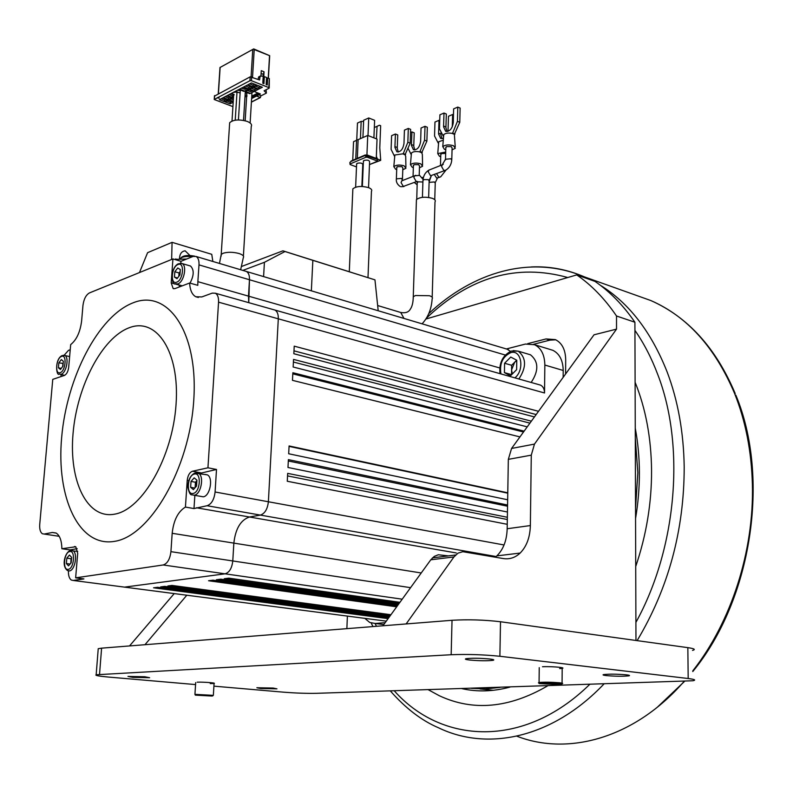 <?xml version="1.0" encoding="UTF-8"?>
<svg xmlns="http://www.w3.org/2000/svg" width="793" height="793" viewBox="0 0 793 793"><rect width="100%" height="100%" fill="white"/><g stroke="black" fill="none" stroke-linecap="round" stroke-linejoin="round"><path stroke-width="1.19" d="M174.519 259.4L186.702 259.004M175.838 258.865L175.778 259.777M171.645 259.46L172.071 242.351L211.751 254.315L212.851 261.472M190.013 255.544L185.136 250.826C181.528 251.292 179.644 253.988 179.486 258.914M139.469 272.564L147.587 252.68L172.071 242.351M256.456 88.737L254.712 89.629L251.391 88.33M254.712 89.629L254.612 91.235L258.161 89.411L253.136 87.428L249.587 89.262L254.612 91.235M266.081 89.758L266.379 93.108L264.079 90.779L269.035 88.251L268.827 87.597L251.431 80.708L249.954 80.708L218.353 97.291L219.175 98.124L217.193 97.896L214.229 99.502L232.914 106.629M266.379 93.108L261.165 95.755L258.677 94.793L260.342 93.941L255.068 91.879M247.099 95.973L244.968 97.073M262.364 87.25L257.329 85.257L253.76 87.101L258.796 89.084L262.364 87.25M224.31 101.613L227.72 99.849L222.694 97.926L219.294 99.71L224.31 101.613L224.419 100.037L221.088 98.768M233.211 101.94L228.553 100.166L225.153 101.93L230.139 103.824L233.192 102.247M228.325 99.531L231.744 97.757L226.719 95.824L223.299 97.618L228.325 99.531L228.424 97.955L225.093 96.677M233.439 98.411L232.587 98.074L229.157 99.849L233.251 101.415M234.054 94.982L230.763 93.713L227.323 95.517L232.349 97.44L233.538 96.825M237.365 92.563L234.837 91.582L231.378 93.396L234.084 94.446M243.996 91.403L238.941 89.44L235.452 91.264L240.11 93.068M249.854 93.683L245.295 91.909M245.096 95.001L246.732 95.289M244.611 91.086L248.13 89.262L243.074 87.28L239.555 89.123L244.611 91.086M253.998 91.552L248.972 89.589L245.453 91.413L250.469 93.366L253.998 91.552M248.754 88.935L252.293 87.101L247.228 85.109L243.699 86.962L248.754 88.935L248.853 87.339L245.493 86.021M252.917 86.774L256.486 84.93L251.411 82.928L247.852 84.782L252.917 86.774L253.017 85.168L249.656 83.84M218.353 97.291L217.203 97.737L218.997 97.945M214.606 96.072L250.191 76.822L259.559 79.964L260.173 76.108L258.696 76.881L260.015 76.326M219.978 67.524L253.691 48.908L219.988 67.504M253.691 48.908L269.689 55.698L268.381 78.22M258.766 93.326L258.677 94.793M257.11 92.672L257.963 95.576L256.823 96.161L260.273 97.509L260.947 95.675M257.963 95.576L258.112 93.068M257.249 93.346L251.768 96.141M260.173 76.108L263.226 76.148L262.81 83.235L263.93 83.681L264.347 76.604L266.577 77.496L266.161 84.564L267.271 85.01L267.687 77.942L269.352 78.606L269.224 87.894M252.541 77.169L254.216 49.572L269.689 55.698M254.216 49.572L253.453 49.146M263.752 76.911L264.049 71.776L261.264 70.656L260.966 75.603M258.161 79.409L258.696 76.881M269.521 55.877L268.232 78.16M266.507 78.547L267.687 77.942M263.157 77.218L264.347 76.604M261.095 73.471L263.286 74.344L263.187 76.138M264.049 71.776L263.286 74.344M260.649 86.576L258.885 87.478L255.564 86.169M258.885 87.478L258.796 89.084M226.025 99.204L224.419 100.037M231.853 101.425L230.238 102.257L226.947 100.998M230.238 102.257L230.139 103.824M230.049 97.103L228.424 97.955M233.35 99.839L230.951 98.927M233.648 95.239L232.458 95.854L229.118 94.575M232.349 97.44L232.458 95.854M236.116 92.077L233.172 92.454M240.269 90.471L237.246 90.323M246.425 88.598L245.027 89.322L241.359 88.182M252.283 90.888L250.786 91.661L247.247 90.481M250.588 86.427L248.853 87.339M254.771 84.256L253.017 85.168M562.068 683.705C563.397 683.437 562.554 683.13 559.541 682.793C551.066 682.109 544.246 682 539.071 682.486L538.526 682.823M558.936 683.635C548.776 682.902 542.214 682.882 539.25 683.586L559.452 684.656C562.822 684.418 562.653 684.072 558.936 683.635M523.499 432.007L292.795 373.85M524.123 431.154L292.855 372.72L292.458 380.343L519.94 436.913M539.081 384.704L540.548 385.12C543.126 386.459 544.454 389.076 544.533 392.981L544.841 365.048C544.642 354.887 541.222 348.117 534.611 344.727L525.422 344.053L506.36 348.96M563.149 377.359L563.208 370.47C562.971 360.418 559.531 353.698 552.89 350.318L549.747 349.356M173.945 288.761L173.122 288.533L175.045 288.583L189.646 283.012C189.983 290.02 192.015 294.599 195.742 296.741L201.799 296.939L212.246 293.123L215.389 293.232C217.688 294.599 218.749 297.583 218.561 302.173L278.303 318.816L268.381 501.761C267.528 509.146 264.852 513.586 260.362 515.093C264.852 513.586 267.528 509.146 268.381 501.761L278.303 318.816C278.432 314.355 277.312 311.431 274.943 310.053L273.575 309.666L274.943 310.053C277.312 311.431 278.432 314.355 278.303 318.816L544.533 392.981M507.371 517.284L287.671 473.371L287.264 481.252L507.252 524.312M538.526 411.309L294.223 346.154L293.836 353.728L534.442 416.93M531.369 421.172L293.539 359.407L293.152 367.01L527.236 426.862M507.778 492.8L289.088 445.953L288.682 453.765L507.659 499.778M507.57 505.022L288.384 459.633L287.978 467.474L507.451 512.02M507.123 349.188L510.474 351.368M197.863 281.664L198.993 264.882L249.468 279.741C249.617 275.488 248.586 272.733 246.395 271.464L245.285 271.137L246.395 271.464C248.586 272.733 249.617 275.488 249.468 279.741L248.764 302.658L248.496 296.136L197.863 281.664L197.794 285.331L189.646 283.012M218.561 302.173L207.944 467.801L192.461 471.24C189.586 472.36 187.842 475.394 187.227 480.35L185.433 507.084L193.988 508.561L207.072 505.726L260.362 515.093L249.468 517.006C240.725 519.95 235.511 528.653 233.846 543.116C235.511 528.653 240.725 519.95 249.468 517.006L260.362 515.093L496.14 556.537M173.122 288.533L171.209 282.853L172.933 258.934L89.421 292.934C85.971 294.937 83.82 299.1 82.958 305.444L81.629 320.858C80.232 331.98 76.584 339.89 70.676 344.608L68.694 367.258C68.099 371.53 66.681 374.246 64.441 375.416L52.764 379.371L39.739 524.361C39.422 529.119 40.294 532.242 42.336 533.739L44.19 534.056L52.427 532.47L56.253 533.134C59.842 535.562 61.715 540.767 61.874 548.736L75.771 546.764L77.694 553.336L75.642 577.839L163.18 564.973C167.402 563.615 169.98 559.174 170.921 551.66L172.18 533.302L233.846 543.116L232.785 560.948C231.923 568.254 229.346 572.546 225.043 573.825C229.346 572.546 231.923 568.254 232.785 560.948L233.846 543.116L421.232 572.972M163.18 564.973L225.043 573.825L124.521 587.127L225.043 573.825L402.21 599.191M364.81 618.352L369.716 622.446L375.228 623.476L385.18 622.664M388.719 617.787L157.609 587.286L153.564 587.801L388.104 618.639M399.94 602.313L228.83 578.147L224.26 578.731L399.196 603.334M398.651 604.097L220.86 579.168L216.35 579.742L397.927 605.089M397.392 605.832L213 580.179L208.549 580.744L396.678 606.814M390.939 614.724L172.022 585.432L167.868 585.968L390.295 615.606M389.819 616.27L164.775 586.364L160.672 586.889L389.185 617.132M507.332 519.534L287.542 475.899M536.167 414.551L293.985 350.843M529.942 423.135L293.4 362.034M507.768 493.187L289.058 446.38M507.55 506.221L288.315 460.981M651.568 470.447C651.212 437.924 645.72 408.524 635.104 382.256C645.72 408.524 651.212 437.924 651.568 470.447C651.668 503.069 646.384 535.087 635.718 566.499C646.384 535.087 651.668 503.069 651.568 470.447M428.26 689.722L439.332 695.739C473.084 711.48 509.165 708.199 547.586 685.886C509.165 708.199 473.084 711.48 439.332 695.739L428.26 689.722M461.883 688.641C477.317 692.081 493.345 691.565 509.958 687.095M635.56 518.553C640.764 487.269 640.665 457.155 635.262 428.19M394.696 156.677L391.098 149.342L391.603 135.662L395.429 134.017L397.749 134.939L397.243 148.261L398.274 152.008M405.619 154.516L403.29 153.614L407.85 142.264L408.316 128.446L410.645 129.388L410.169 143.186L405.045 154.754L405.729 156.489L405.907 167.055M408.316 128.446L404.42 130.131L403.984 143.523C402.963 149.342 400.604 152.107 396.896 151.82L394.914 147.349L395.429 134.017M397.293 147.518L394.973 146.616M403.29 153.614L402.715 153.852L405.045 154.754M410.169 143.186L407.85 142.264M402.794 169.752L405.927 168.255L404.043 165.796C399.603 164.597 396.193 164.875 393.814 166.629L395.638 169.206L396.708 169.543M394.745 156.142L394.845 155.002L402.715 153.852M396.778 167.71L397.491 166.619L401.932 166.659L402.854 167.918L402.467 179.049M416.375 201.422L416.434 199.598C420.072 196.961 425.365 196.525 432.304 198.309C434.99 199.38 435.882 200.589 434.99 201.937L432.185 297.246M413.411 165.757L414.144 164.647L418.605 164.676L419.507 165.945L419.21 175.243M445.825 147.825L446.618 146.586L451.227 146.626L452.099 147.944L451.792 159.373M440.769 154.764L441.552 153.564L445.666 153.446M410.536 132.51L411.914 131.925L414.224 132.847L413.748 146.219L414.808 149.986M422.282 152.494L419.973 151.582L424.572 140.192L425.008 126.315L427.318 127.257L426.892 141.114L421.707 152.732L422.352 154.466L422.57 165.043M425.008 126.315L421.043 128.01L420.637 141.451C419.626 147.31 417.227 150.085 413.45 149.788L411.428 145.307L411.914 131.925M413.797 145.486L411.488 144.574M419.973 151.582L419.388 151.82L421.707 152.732M408.088 148.38L411.28 154.764M426.892 141.114L424.572 140.192M419.447 167.789L422.59 166.272L420.746 163.814C416.295 162.605 412.856 162.892 410.437 164.666L412.211 167.254L413.341 167.61M411.329 154.169L411.438 152.999C413.044 151.612 415.691 151.215 419.388 151.82M209.144 695.312L195.365 695.144L211.86 696.036C213.753 695.887 212.851 695.639 209.144 695.312M213.337 695.352L194.939 694.351L195.336 695.104M229.534 124.719L229.663 122.727C233.281 119.604 239.08 119.148 247.079 121.359C250.836 122.885 252.224 124.59 251.242 126.474L243.401 256.04M245.215 93.118L246.861 93.197M516.699 360.191L514.687 362.213L516.768 360.726M512.357 373.929L511.544 369.944L514.687 362.213L511.624 365.286L511.594 374.683M504.427 372.611L504.586 363.253L510.732 357.058L516.778 360.23L516.63 369.667L510.424 375.862L504.427 372.611L511.465 374.613M528.445 354.193L530.517 354.818C538.675 361.578 538.883 370.797 531.161 382.464M504.586 363.253L511.624 365.286M62.667 366.535L63.083 364.294M63.153 363.452L58.841 362.847L61.309 359.576L63.351 361.251L62.915 366.217L60.427 369.479L58.404 367.783L61.23 368.428M58.841 362.847L58.404 367.783M62.905 363.779L62.657 366.544M174.45 277.084L174.827 271.741L177.761 267.984L180.318 269.57L179.942 274.943L176.998 278.7L174.45 277.084L177.563 277.976M189.507 265.724L190.528 266.022C194.235 269.789 194.057 275.488 190.023 283.121M178.841 276.341L180.18 271.553M174.827 271.741L179.049 272.961L178.802 276.39M180.18 271.503L179.049 272.961M352.796 190.548L352.865 188.813C356.305 186.206 361.499 185.8 368.448 187.584C371.302 188.704 372.304 189.963 371.441 191.371L367.992 277.639M356.602 164.339L357.286 163.279C360.607 162.664 362.441 163.11 362.778 164.617L361.866 186.454M363.392 161.485L364.086 160.404C367.427 159.78 369.27 160.236 369.597 161.752L368.547 187.624M635.53 508.353L637.84 472.648L635.292 438.123M493.395 690.297L480.072 688.958M471.339 688.334L485.504 688.939L499.996 687.412M311.352 290.833L312.848 260.342L374.96 279.86L282.923 250.826L284.994 251.52L264.416 262.305L263.593 276.588M312.848 260.342L284.994 251.52M319.638 262.424L301.181 256.605L319.638 262.424M351.963 272.584L333.972 266.914L351.963 272.584M241.726 266.418L282.923 250.826M242.817 270.403L264.416 262.305M378.202 310.757L374.96 279.86M443.446 138.26L440.66 138.458L438.579 133.938L439.005 120.318L434.96 122.053L434.544 136.009L438.549 143.702M441.017 131.836L440.898 134.889L441.998 138.676M440.948 134.136L438.628 133.184M452.278 126.85L452.615 114.489L448.491 116.254L447.995 131.351M453.457 114.856L452.615 114.489M445.706 152.048L437.746 153.604L439.461 156.271L440.72 156.667M438.608 142.998L438.707 141.729L443.287 140.192M439.728 120.615L439.005 120.318M349.852 162.684L350.615 161.713M369.479 164.577L377.646 161.157L367.308 157.242L365.95 157.232L349.981 164.002L350.05 162.367L351.497 160.84M352.736 160.315L353.549 141.669L356.563 140.341M365.692 155.289L366.326 154.982M362.659 167.422L363.154 167.214M356.493 166.917L350.09 164.538L349.862 162.506L350.932 161.574M377.121 158.887L377.646 161.157M367.308 157.242L367.1 154.952L366.019 155.577L377.716 159.522M366.931 154.903L367.734 135.434L377.032 139.072L376.269 158.431M357.326 158.362L358.119 139.657L367.734 135.434M356.572 139.974L358.119 139.657M377.637 159.086L380.709 160.335L369.548 164.547M376.725 146.764L376.368 156.399L377.349 158.848M377.052 126.325L374.326 127.534L379.47 125.235L377.052 126.325L376.388 138.815M379.47 125.235L380.65 125.71L379.788 147.875L380.709 160.335M362.926 137.546L363.65 120.258L368.735 117.959L374.613 120.318L373.909 137.853M368.011 135.544L368.735 117.959M356.761 139.657L357.474 123.054L361.172 121.379L363.6 121.398M361.172 121.379L360.438 138.636M213.902 686.153L283.983 692.21C295.918 693.141 306.841 693.508 316.744 693.31L692.894 680.761C696.294 680.077 694.718 679.333 688.185 678.511L499.887 656.277C483.552 654.612 467.305 654.106 451.167 654.731L96.161 674.764C94.704 675.418 98.709 676.171 108.185 677.034L195.564 684.577M489.687 658.993C479.686 658.101 471.795 658.012 466.036 658.705C464.51 659.112 465.699 659.558 469.605 660.024C479.497 660.896 487.338 660.995 493.107 660.301C494.663 659.905 493.524 659.469 489.687 658.993M626.43 674.833C617.212 674.04 609.648 673.951 603.731 674.556C602.313 674.873 603.146 675.22 606.219 675.586C615.358 676.36 622.892 676.449 628.809 675.854C630.257 675.547 629.464 675.2 626.43 674.833M144.782 676.756L127.97 676.419L132.897 677.371L149.619 677.708L144.782 676.756M273.149 688.056L256.863 687.739L260.738 688.522L276.945 688.83L273.149 688.056M197.189 682.178C204.277 681.861 219.77 683.269 212.544 683.526L210.234 683.566M195.693 682.555L194.939 694.351M539.24 667.647L539.071 682.486M542.491 666.735C553.792 666.219 569.969 668.073 559.66 668.578M635.966 640.466L634.906 322.236C623.189 305.226 609.876 291.606 594.968 281.396L576.739 274.903C591.598 285.153 604.861 298.852 616.518 316.001L616.518 329.135L534.472 444.1L531.28 455.152L530.358 525.561C530.031 537.327 526.631 546.496 520.139 553.068C515.172 557.717 509.522 559.531 503.168 558.54L462.854 551.7L458.037 553.117L453.943 556.944L430.797 559.789L382.91 625.786L101.593 648.159L98.233 648.694L98.173 649.408M692.527 650.389C695.907 649.517 694.341 648.595 687.838 647.643L500.502 621.742C484.245 619.829 468.088 619.343 452.03 620.285L382.91 625.786M406.135 623.942L453.943 556.944M634.906 322.236L616.518 316.001M347.384 616.092L346.868 628.651M531.28 455.152L508.333 459.355L511.564 448.461L594.026 334.795L616.518 329.135M425.871 319.044L576.739 274.903M527.702 343.647L546.04 338.938L555.387 339.612C562.029 342.972 565.459 349.683 565.696 359.715L565.587 374.009M371.223 623.04L372.938 626.579M174.222 593.59L129.537 645.938M144.97 644.709L186.821 595.226M448.422 555.883L438.281 554.763L434.257 556.408L430.797 559.789M508.333 459.355L507.173 528.743C506.816 540.34 503.377 549.38 496.874 555.873L495.377 557.172M533.55 344.301L549.886 340.128L555.804 339.8M376.437 626.301L375.139 623.476M70.914 563.08L71.519 558.768M71.568 558.222L71.122 558.748L66.83 558.143L69.457 555.05L71.638 557.35L71.182 562.762L68.545 565.855L66.374 563.536L70.081 564.051M66.83 558.143L66.374 563.536M71.122 558.748L70.736 563.288M195.474 482.253L195.276 485.177L196.912 480.627L195.474 482.253L191.024 481.42L194.166 477.842L196.942 480.152L196.555 486.059L193.393 489.628L190.627 487.298L194.781 488.062M191.024 481.42L190.627 487.298M205.109 474.422L207.32 474.848C213.486 477.594 210.135 496.041 203.315 496.824L194.156 495.238M195.425 487.328L195.276 485.177L195.118 487.685M207.944 467.801L216.499 469.466L199.747 473.401M172.18 533.302C173.598 520.307 178.019 511.574 185.433 507.084M132.956 302.876C167.69 288.464 198.448 331.87 193.76 400.187C189.577 468.425 149.936 536.435 114.361 541.381C78.695 547.408 56.105 497.211 61.666 437.369C66.79 377.567 98.223 316.318 132.956 302.876M60.952 376.596L61.13 374.524M70.032 550.719L70.042 549.906L61.874 548.736M70.042 549.906L77.189 548.667M75.642 577.839L83.919 578.92L73.263 580.466L71.35 580.08C69.269 578.583 68.297 575.53 68.426 570.901M193.988 508.561L194.86 495.367M216.499 469.466L215.091 491.987C214.169 499.57 211.493 504.15 207.072 505.726M179.307 284.994L179.317 286.957M172.933 258.934L180.982 261.303L193.056 256.446L196.079 256.466L508.313 349.535M180.844 263.226L180.982 261.303M70.23 349.733L68.466 350.367L64.144 355.244M386.28 621.147L122.935 586.919M505.3 355.046L249.468 279.741L248.496 296.136L499.709 367.952M198.993 264.882C199.192 260.53 198.22 257.725 196.079 256.466M114.797 514.132C142.502 509.453 172.666 456.857 176.056 404.331C179.842 351.705 156.588 317.071 129.378 327.687C102.188 337.55 77.02 386.013 73.065 433.394C68.753 480.836 87.012 519.613 114.797 514.132M443.565 136.693L439.481 128.912L439.897 114.816L443.991 113.042L446.33 114.023L445.914 127.762L447.014 131.569M454.984 134.076L452.634 133.115L457.432 121.339L457.799 107.085L460.138 108.086L459.771 122.32L454.369 134.334L455.232 146.903M457.799 107.085L453.626 108.889L453.279 122.697C452.228 128.773 449.69 131.658 445.676 131.351L443.574 126.801L443.991 113.042M445.963 127.009L443.624 126.037M452.634 133.115L452.02 133.373L454.369 134.334M459.771 122.32L457.432 121.339M452.04 149.887L455.271 148.291L453.487 145.704C448.917 144.425 445.349 144.732 442.772 146.636L444.486 149.362L445.765 149.768M443.624 135.95L443.733 134.641C445.448 133.155 448.214 132.728 452.02 133.373M214.388 99.373L214.635 95.576M250.191 76.822L249.954 80.708M260.273 97.509L251.411 102M251.619 98.56L257.685 95.467M257.17 94.615L251.688 97.42M269.352 78.606L268.827 87.597M251.431 80.708L251.668 76.822M218.412 93.594L220.147 67.445M258.24 78.16L259.707 77.387M252.749 49.562L251.084 76.693M544.841 365.048L563.208 370.47M504.061 544.969L215.091 491.987M383.792 624.567L375.228 623.476M410.576 587.663L170.921 551.66M456.253 552.949L196.367 507.768M637.126 640.625C668.449 588.247 684.141 530.388 684.2 467.057C683.655 432.334 677.985 400.663 667.181 372.076C651.331 331.93 628.988 302.946 600.152 285.133M591.013 279.988L584.5 276.906C567.253 269.471 549.549 266.141 531.409 266.934M634.569 294.748L650.835 300.547C687.025 316.328 714.909 347.215 734.487 393.209C745.549 420.786 751.516 451.217 752.388 484.493C754.123 551.046 731.215 622.089 692.775 670.878M684.012 681.494C634.618 738.283 568.294 756.185 516.798 736.172M390.354 690.941C405.669 708.357 421.707 720.629 438.479 727.766C487.289 751.506 552.285 738.333 603.87 684.072M394.28 690.822C441.314 743.844 523.608 749.058 589.576 684.537M635.907 622.386C677.143 547.705 685.291 445.25 657.694 374.365C651.509 357.96 643.916 343.31 634.935 330.413M567.778 277.53C516.927 263.355 469.813 276.886 426.456 318.112M417.287 182.925L418.04 181.815L422.907 182.003M415.72 175.322L414.531 175.818L413.906 177.543L416.156 181.409L417.217 181.488M416.712 181.538L403.32 186.434L401.08 182.608L401.714 180.893L402.953 180.398M402.527 180.437L401.516 178.415L396.371 178.851L396.351 179.446M422.074 323.831C428.161 317.24 431.511 308.903 432.135 298.822C433.037 297.682 432.116 296.651 429.39 295.72L415.492 295.521L413.262 296.711L413.252 298.307M399.672 312.155L400.723 312.472L403.994 318.439M422.947 180.725L423.71 179.605L428.26 179.644L429.152 180.893L428.646 197.427M444.447 170.673L430.549 175.768L428.279 171.853L428.904 170.118L430.153 169.623M443.297 164.339L442.236 164.835L441.612 166.589L443.882 170.545L445.696 170.178C449.274 168.066 451.296 164.696 451.772 160.067L450.9 158.759L445.507 159.244L445.478 159.918M429.112 182.36L434.356 181.954L435.248 183.203L434.752 199.727M439.401 177.374L436.646 178.098L434.405 174.609M436.606 173.746L438.856 177.245L440.65 176.889L446.072 169.98M240.646 269.749L243.302 257.715C244.274 256.179 242.836 254.781 238.98 253.492C232.954 251.946 227.631 251.877 223.011 253.304L221.207 254.484L221.138 256.169M514.895 377.864C524.877 369.934 521.417 349.198 510.811 352.637C502.673 356.523 499.382 363.62 500.928 373.919M518.86 378.995C526.602 367.228 526.413 357.95 518.285 351.16L513.2 350.595M60.149 372.68C65.641 371.183 67.147 353.995 61.596 356.384C56.144 357.96 54.628 374.93 60.149 372.68M69.625 356.602L64.867 355.492L61.894 355.68C54.38 359.635 56.313 376.675 59.267 374.108L61.21 374.237C66.325 372.968 69.358 357.365 64.867 355.492L63.133 355.304M176.75 282.159C183.461 279.988 184.759 261.393 178.009 264.535C171.367 266.785 170.039 285.133 176.75 282.159M190.528 266.022L182.033 263.534L178.286 263.801C169.93 267.875 171.526 285.857 175.213 283.835L177.88 283.904C183.946 282.07 187.307 265.596 182.033 263.534L180.209 263.266M180.348 258.924L180.626 258.349C182.142 256.873 185.473 256.258 190.607 256.516L192.421 256.694M350.932 161.494L365.157 155.448M365.137 155.953L366.019 155.577L365.95 157.232M101.593 648.159L99.531 674.367M451.167 654.731L452.03 620.285M500.502 621.742L499.887 656.277M688.185 678.511L687.838 647.643M507.173 528.743L530.358 525.561M511.564 448.461L534.472 444.1M549.886 340.128L546.04 338.938M68.248 569.354C74.106 568.859 75.672 550.104 69.754 551.571C63.955 552.146 62.36 570.663 68.248 569.354M69.368 570.92C75.008 570.593 78.071 553.127 72.926 550.689L70.161 550.679C65.304 551.928 60.873 565.974 67.593 570.573L69.368 570.92M193.135 493.444C200.381 492.433 201.7 471.964 194.424 474.055C187.267 475.166 185.899 495.338 193.135 493.444M207.32 474.848L194.8 473.114C190.31 475.404 188.02 480.181 187.941 487.447C188.992 492.582 190.29 495.04 191.827 494.822L194.325 495.209C201.115 494.416 204.495 475.879 198.359 473.134L194.87 473.094M200.966 472.866L192.461 471.24M187.227 480.35L188.784 480.637M59.197 536.306L44.19 534.056M52.427 532.47L56.045 533.015M74.443 546.516L75.652 546.694M124.521 587.127L73.263 580.466M179.297 285.123L171.209 282.853M214.477 95.715L214.229 99.502M251.401 102.148L260.481 97.539M218.253 93.673L219.998 67.455M539.25 683.586L538.457 682.753M562.068 683.169L562.197 667.706M215.389 293.232L540.548 385.12M534.611 344.727L552.89 350.318M428.785 313.572C472.638 272.495 530.735 253.998 584.5 276.906L650.835 300.547C687.858 316.972 715.98 347.968 735.21 393.546M735.845 395.142C770.31 477.545 751.913 599.607 692.785 671.552M684.448 681.474L657.268 707.277M394.845 155.002L393.814 166.629M417.247 181.399L416.751 199.241M423.026 179.367L419.646 175.402L414.531 175.818L402.467 180.546M396.797 167.095L396.371 178.851C395.955 181.875 397.214 184.422 400.148 186.474M400.832 186.702L403.944 186.563M377.646 305.523L400.723 312.472C405.392 313.304 408.573 312.244 410.249 309.28C412.191 306.604 413.193 302.411 413.262 296.711L416.434 199.598M429.132 181.736L431.253 175.947M423.442 177.325L422.154 177.523M414.333 182.469L416.84 184.571M413.054 176.403L413.431 165.132M445.844 147.121L445.507 159.244L442.236 164.835L428.904 170.118C425.415 172.21 423.432 175.54 422.966 180.09L422.421 197.328M431.303 175.897L429.182 180.269M437.389 178.227L435.268 182.568M440.462 165.539L440.789 154.08M411.438 152.999L410.437 164.666M213.357 695.154L214.09 683.15M219.463 263.435L221.207 254.484L229.663 122.727M236.978 92.414L235.224 120.179M233.707 94.298L232.002 121.022M245.364 90.689L243.53 120.387M240.309 89.976L238.425 119.931M251.926 93.495L250.132 122.984M246.901 92.533L245.166 120.754M530.517 354.818L518.285 351.16L511.396 351.031C502.762 355.224 498.956 362.768 499.996 373.662M64.669 375.327L60.496 374.385M182.271 285.827L176.324 284.152M349.297 271.692L352.865 188.813M356.632 163.745L355.631 187.188M363.422 160.88L362.351 186.474M180.576 258.924L180.626 258.349C182.083 256.149 185.443 255.217 190.687 255.584L194.563 256.119M438.707 141.729L437.746 153.604M377.438 158.878L367.1 154.952L365.315 155.458M351.121 160.999L365.335 154.942M355.76 159.026L356.582 139.796M96.161 674.764L98.233 648.694M496.874 555.873L520.139 553.068M432.453 557.866L455.608 554.991M493.127 659.568L493.107 660.301M628.799 675.21L628.809 675.854M77.724 551.373L70.161 550.679M195.742 296.741L198.379 297.474M443.733 134.641L442.772 146.636"/></g></svg>
